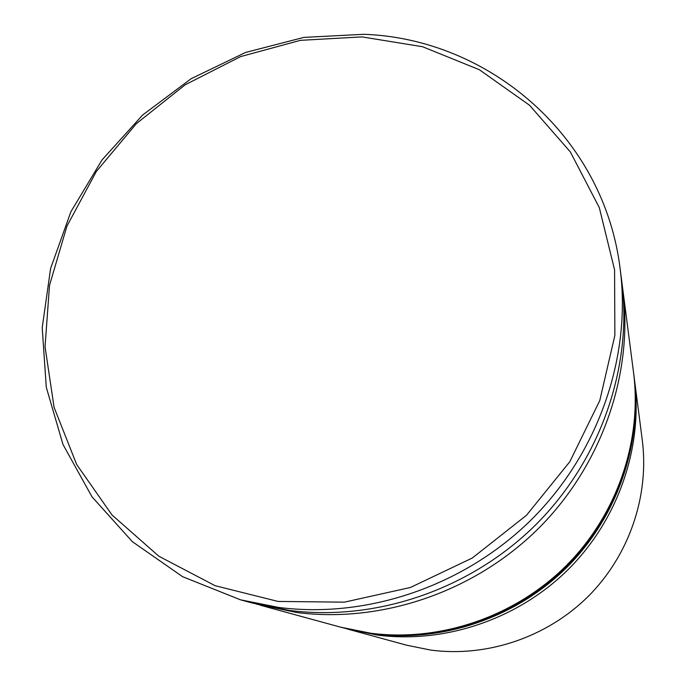 <?xml version="1.0" encoding="UTF-8"?>
<svg xmlns="http://www.w3.org/2000/svg" width="686" height="686" viewBox="0 0 686 686"><rect width="100%" height="100%" fill="white"/><g stroke="black" fill="none" stroke-linecap="round" stroke-linejoin="round"><path stroke-width="1.03" d="M622.245 285.342L622.802 289.389C633.59 373.467 602.154 464.979 538.33 528.614C474.275 592.001 381.776 623.437 296.635 612.478L256.135 604.049M634.173 377.489L634.481 379.77C643.091 447.083 618.403 519.379 568.282 569.423C517.956 619.269 445.094 643.88 377.197 635.056L345.753 628.556M347.982 629.182L406.704 645.226L430.911 650.114C487.103 657.454 546.905 637.337 588.134 596.477C629.191 555.446 649.41 495.995 642.285 440.146L634.481 379.77M278.053 601.433L344.372 602.162L410.391 587.49L472.311 558.01L526.496 515.272L569.792 461.747L599.761 400.598L614.87 335.403L614.579 269.89L599.315 207.652L570.323 151.889L529.549 105.25L479.394 69.749L422.593 46.734L361.976 36.898L300.391 40.337L240.58 56.612L185.117 84.824L136.36 123.651L96.374 171.414L66.945 226.097L49.503 285.402L45.044 346.756L54.1 407.398L76.643 464.448L112.015 514.98L158.852 556.226L215.112 585.698L278.053 601.433M363.743 34.3C489.118 38.63 604.306 136.591 620.195 269.238C631.463 356.986 598.518 452.777 531.607 519.456C464.473 585.887 367.576 618.858 278.645 607.436L240.469 599.804L182.553 576.66L132.347 541.657L91.984 496.801L62.983 444.485L46.279 387.256L42.215 327.711L50.618 268.406L70.881 211.751L102 159.967L142.611 115.042L191.094 78.727L245.545 52.462L303.864 37.396L363.743 34.3M260.071 605.155L340.77 627.21L370.594 633.204C439.923 642.207 514.389 617.04 565.839 566.096C617.074 514.937 642.319 441.072 633.521 372.361L622.802 289.389M240.469 599.804L252.148 602.994L289.363 610.446C376.039 621.585 470.313 589.531 535.62 524.91C600.687 460.049 632.732 366.813 621.748 281.251L620.195 269.238M373.107 633.907C441.887 642.842 515.743 617.889 566.765 567.365C617.58 516.627 642.611 443.353 633.89 375.182C642.619 443.43 617.589 516.695 566.799 567.408C515.812 617.906 441.981 642.859 373.141 633.915L343.515 627.956L373.107 633.907M633.89 375.182L633.77 374.247C642.516 442.599 617.417 516.069 566.456 566.945C515.297 617.606 441.235 642.628 372.275 633.675L343.515 627.956M633.77 374.247L633.641 373.304M341.688 627.458L342.606 627.707"/></g></svg>
